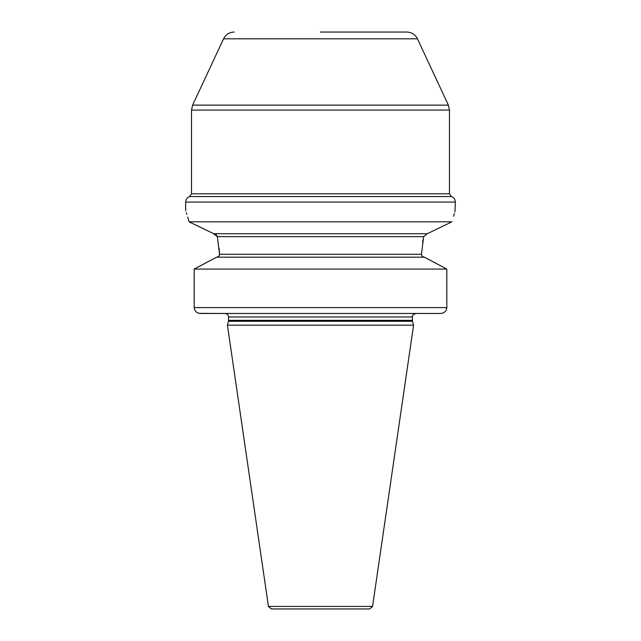 <?xml version="1.0" encoding="UTF-8"?>
<svg xmlns="http://www.w3.org/2000/svg" width="641" height="641" viewBox="0 0 641 641"><rect width="100%" height="100%" fill="white"/><g stroke="black" fill="none" stroke-linecap="round" stroke-linejoin="round"><path stroke-width="0.96" d="M320.5 32.05L406.835 32.05L320.5 32.05M189.087 221.826C184.592 207.219 184.592 207.219 189.087 221.826L213.782 233.733L427.218 233.733L451.913 221.826C456.408 207.219 456.408 207.219 451.913 221.826L189.087 221.826L188.254 218.885M406.835 32.05C411.69 32.25 415.232 34.51 417.459 38.821L223.541 38.821L192.621 105.132L448.38 105.132L449.485 110.084L191.515 110.084L191.515 193.782L189.568 196.547L451.432 196.547C453.908 197.564 455.206 199.407 455.342 202.075L454.958 211.979M454.437 213.525L453.556 216.249M188.206 218.749L187.709 217.091M186.787 214.206L186.275 212.66M451.913 221.826L427.218 233.733L423.645 236.657L217.355 236.657L219.526 254.261L219.126 248.283M217.355 236.657L213.1 233.404M205.889 229.943L199.079 226.666M193.79 224.102L189.72 222.131M217.339 236.577L216.193 234.758M215.592 234.318L214.647 233.893M440.615 313.465L200.465 313.465C196.715 313.185 194.616 311.23 194.183 307.6L194.183 269.084L216.586 257.185L203.79 263.94M217.796 256.881L218.437 256.496M219.062 255.847L219.438 255.038M426.089 258.059L424.414 257.185C422.491 256.849 421.514 255.871 421.474 254.261L219.526 254.261C219.486 255.871 218.509 256.849 216.586 257.185L424.414 257.185L446.817 269.084L194.183 269.084M444.822 268.01L427.843 258.98M421.474 254.261L423.645 236.657M423.1 239.478L422.603 242.426M421.474 254.317L421.65 255.294M422.611 256.536L423.429 256.977M416.065 313.465L440.535 313.465C444.293 313.177 446.384 311.23 446.817 307.6L446.817 269.084M194.183 307.6L446.817 307.6L446.673 308.85M199.255 313.353L224.935 313.465M228.484 321.261L227.427 325.187L413.573 325.187L412.516 321.261L228.484 321.261L228.597 316.983C228.388 314.843 227.218 313.673 225.079 313.465M268.443 606.442L372.557 606.442L369.657 608.95L271.343 608.95L268.443 606.442L227.427 325.187M361.54 608.95L279.46 608.95M191.515 193.782L449.485 193.782L451.432 196.547M455.342 202.075L185.658 202.075C185.794 199.407 187.092 197.564 189.568 196.547M228.597 320.348L412.403 320.348L412.403 316.983L228.597 316.983M223.541 38.821C225.768 34.51 229.31 32.25 234.165 32.05M417.459 38.821L448.38 105.132M192.621 105.132L191.515 110.084M449.485 110.084L449.485 193.782M185.658 210.865L185.658 202.075M412.403 316.983C412.724 316.886 411.202 315.124 415.921 313.465M412.403 320.348L412.516 321.261M372.557 606.442L413.573 325.187"/></g></svg>

